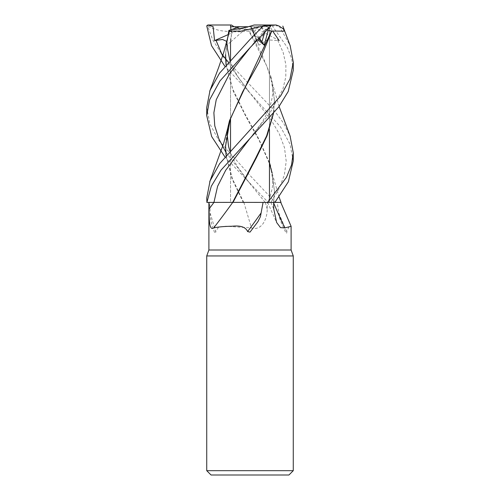 <?xml version="1.0" encoding="UTF-8"?>
<svg xmlns="http://www.w3.org/2000/svg" width="500" height="500" viewBox="0 0 500 500"><rect width="100%" height="100%" fill="white"/><g stroke="black" fill="none" stroke-linecap="round" stroke-linejoin="round"><path stroke-width="0.38" stroke-dasharray="2.5 1.88" d="M232.881 202.406L274.906 202.406L270.875 202.406L273.594 202.369L274.45 190.6L270.519 166.019C273.044 174.9 273.469 182.95 271.781 190.169C270.444 195.769 269.094 199.844 267.731 202.394L267.744 202.362M272.156 173.019L274.456 191.575L273.731 202.369L274.938 202.369L273.725 202.406L276.444 202.406M277.725 202.4L209.719 202.406L210.225 213.219A745.6 33.087 75.1 0 0 215.656 231.569L218.663 227.013L226 226.244L251.462 227.925C262.125 231.287 267.45 217.881 267.194 208.969L267.312 202.406L277.225 202.406L278.863 213.219C278.756 215.919 280.056 220.188 282.769 226.025L285.706 232.325C286.519 233.8 286.863 233.55 286.737 231.569L289.062 226.794L291.1 226.281M293.269 255.944L206.731 255.944M291.106 250L208.894 250M293.269 470.675L206.731 470.675M251.106 26.731L234.081 26.731C238.056 28.462 243.363 29.356 250 29.413L252.456 29.362L257.413 41.856L265.019 33.031L260.956 26.731L250.763 26.731L253.019 30.456L249.294 31.025L261.369 53.2L270.519 75.375L274.45 99.944L273.275 113.769M267.137 30.044L265.5 29.362L267.744 29.381L265.5 29.362L259.163 26.731L267.669 26.731L260.956 26.731M267.669 26.731L269.125 27.875L264.381 25L271.275 25L263.194 31.869L256.256 40.6L256.456 39.7L257.969 39.737M265.5 29.362L264.637 32.738L265.5 29.362M271.156 25L259.769 25L253.219 33.031L258.812 38.869L253.225 33.031L258.463 26.731L250.694 26.731L251.225 26.731L259.369 38.288M248.244 26.731L258.463 26.731M288.944 475L211.056 475M273.412 202.406A732.181 595.975 -63.8 0 0 273.644 202.944M278.863 213.219A745.6 606.9 -63.8 0 0 286.737 231.569M275.306 202.369L277.225 202.406M226.056 155.463L232.087 178.969L243.244 202.369L206.981 202.406L267.312 202.406M275.331 202.406L243.769 202.406M243.875 202.406A732.181 32.494 75.1 0 0 251.462 227.925M210.225 213.219C210.044 215.919 210.675 220.188 212.125 226.025L214.506 232.325C215.406 233.8 215.787 233.55 215.656 231.569M206.731 198.069L206.925 202.406M206.731 202.406L243.263 202.406M209.719 202.406L232.644 202.406M226.156 155.344L232.413 178.856L243.75 202.369L243.019 202.369L250 202.369L230.531 202.362L268.175 202.406L224.881 156.869M250.763 26.731L257.413 41.856M293.269 70.281L291.737 58.819L287.387 47.562L272.325 25.863L271.131 25L259.7 25L265.019 33.031L257.406 41.863L258.888 45.219L267.194 39.862L279.175 40.6L253.238 26.731M228.206 34.594L231.756 33.031L230.531 39.781L230.7 41.863L232.044 29.362L230.7 41.856L230.531 39.781L231.756 33.031L230.944 29.737L231.756 33.031L246.062 26.731L248.012 26.731L230.7 41.856M257.406 41.863L252.456 29.362L250 29.413C243.363 29.356 238.056 28.462 234.088 26.731L230.581 26.731M256.256 40.6L250.694 26.731M251.225 26.731L259.163 26.731M248.012 26.731L246.062 26.731M228.363 62.119L274.306 110.6L283.675 123.312L290.094 136.019M293.269 160.956L290.012 144.075L280.625 127.088L250 93.006L224.881 66.275M206.731 107.444L209.85 123.906L218.95 140.675L250 175.419L275.119 202.15M278.612 25.863L272.325 25.863M279.15 26.094L290.144 45.575M226.556 42.556L225.55 55.562L227.519 38.45M226.156 64.725L232.8 89.237L244.838 113.75L258.494 138.262L269.469 162.775M226.75 41.394L227.244 43.338L226.856 45.219L228.15 34.825M226.05 64.856L233.325 91.438L246.006 116.725L259.369 140.838L269.469 163.688M226.562 133.15L225.55 146.237M268.175 202.406L275.363 202.406M258.888 45.219L253.019 30.456M249.294 31.025L248.5 31.019M273.475 113.537L274.45 100.894L272.375 83.306L266.744 65.975L248.775 31.019M249.088 30.981C241.144 32.038 233.137 32.106 225.081 31.175C219.35 30.825 213.444 29.056 207.369 25.863M231.444 25L208.006 25L207.587 25.863L212.606 39.613L221.094 53.031M271.012 25L269.337 25.638L272.706 31.163M208.006 25L207.512 25.081M207.587 25.863L206.737 25.863M230.7 41.863L226.856 45.219M254.175 25L259.769 25M264.381 25L259.7 25M276.1 25L271.131 25M250 202.362L269.469 202.362L250 202.362M270.812 202.406A726.513 591.362 -63.8 0 0 273.738 208.969M265.244 202.406A726.513 32.244 75.1 0 0 267.194 208.969M265.175 202.394L249.756 183.369L225.731 151.969M222.625 55.956L249.756 92.769L271.25 120.175L279.288 133.875L284.469 147.581L286.212 161.281L284.363 174.988L279.062 188.688L270.887 202.394M256.288 40.256L250.244 47.481L256.456 39.7M277.744 40.256L283.163 52.481L285.894 64.706L285.8 76.931L282.887 89.156L269.625 113.606L250.244 138.056L261.506 123.044C265.694 116.363 268.481 110.844 269.875 106.475C273.975 93.931 273.319 84.812 270.519 75.375M277.169 202.375L269.469 202.362L269.469 198.231L269.469 202.362L274.938 202.369M269.469 28.562L269.469 129.444L269.469 28.562M267.613 202.406L276.637 222.488M230.531 39.781L230.531 42.013L230.531 39.781M230.531 59.631L230.531 118.369L230.531 59.631M230.531 150.287L230.531 202.362L206.75 202.406L230.531 202.362L230.531 150.287M227.244 43.438L227.225 44.9L227.244 43.438M229.869 60.381L233.781 69.638L238.312 77.431L249.756 92.762L238.369 77.525L233.669 69.412L229.869 60.381M209.919 90.7L209.725 91.231M279.1 197.106L272.462 174.35M274.456 191.575L274.45 190.6M229.481 120.7L227.85 127.675M229.869 151.037L232.556 157.725L237.294 166.456L249.756 183.363M274.45 99.944L274.45 100.894M279.1 106.469L272.462 83.706"/><path stroke-width="0.75" d="M275.363 202.406L277.725 202.4M208.894 202.406L208.894 250L206.731 255.944L293.269 255.944L293.269 470.675L206.731 470.675L211.056 475L288.944 475L293.269 470.675M208.894 250L291.106 250L293.269 255.944M269.125 27.875L269.469 28.562L267.744 29.381L269.469 28.562L269.125 27.875M264.637 32.738L261.887 41.856L258.812 38.862L261.887 41.863L264.637 32.738M290.094 136.019L293.269 152.762L291.525 164.994L286.475 177.319L267.712 202.406L280.769 202.406L291.106 226.3L284.844 227.925L280.481 227.631L276.637 222.488L273.738 208.969L273.631 202.406M263.056 202.406L260.438 216.644L257.894 221.706L250 232.131L247.606 231.569C245.744 227.075 240.525 225.306 231.956 226.25C224 226.388 217.913 226.944 213.694 227.925C208.894 231.287 209.181 217.881 209.069 208.969L209.056 202.406L233.219 202.369L213.944 202.394L232.656 202.369L255.7 158.069L266.619 135.919L273.275 113.769M273.644 202.944A732.181 595.975 -63.8 0 0 284.844 227.925M276.444 202.406L280.769 202.406M209.062 202.406L213.944 202.394L206.906 202.406L211.256 186.3L221.038 170.1L278.775 106.906L288.225 91.475L293.269 70.281M232.712 202.406A732.181 628.469 -60 0 1 213.694 227.925M260.912 213.219A745.6 639.987 -60 0 1 247.606 231.569M248.244 26.731C240.662 28.706 235.263 29.581 232.044 29.362L239.731 26.731L248.244 26.731M234.088 26.731L231.444 25L230.531 25L230.944 29.737L230.581 26.731L239.731 26.731M259.369 38.288L261.887 41.856M267.712 202.406L233.031 202.369L256.319 157.894L267.05 135.819L273.475 113.537M274.906 202.406L288.363 181.769L293.269 160.956L293.269 152.762M228.15 34.825L228.85 30.456L232.044 29.362C235.644 29.581 241.631 28.544 250 26.25L254.175 25L276.1 25L279.15 26.094L283.675 29.137L284.025 31.169L271.762 31.019L259.144 62.062L242.719 91.662L230.1 119.663L225.55 146.237L226.056 155.463M224.881 156.869L211.644 136.494L206.731 115.656L209.594 99.831L219.938 80.956L250 47.725L270.938 25.863L271.275 25M265.894 25L263.8 25.863L270.938 25.863M263.8 25.863L263.119 26.094L250 39.456L219.569 73.131L210.031 90.406L206.731 107.444L206.731 115.656M290.144 45.575L293.269 62.119L290.012 78.95L280.65 95.938L219.656 163.631L210.081 180.85L206.731 198.069L206.906 202.406M224.881 66.275L211.525 45.663L206.737 25.863L207.831 25L213.075 26.581L214.569 40.6L222.544 39.487L226.75 41.394M228.85 30.456L229.194 31.025L226.556 42.556M225.556 54.619L226.156 64.725M269.469 162.775L270.519 166.019M227.519 38.45L229.462 31.019L240.925 31.169L263.119 26.094M225.55 55.562L226.05 64.856M269.469 163.688L272.156 173.019M229.194 31.025L229.594 31.019M257.969 39.737L264.256 45.219L268.131 30.456L271.512 31.025L229.481 120.7L226.562 133.15M225.55 145.269L226.156 155.344M271.512 31.025L271.869 31.019M221.094 53.031L225.6 58.812M225.65 58.869L228.363 62.119M272.706 31.163L279.175 40.6M207.831 25L230.531 25M214.569 40.6L228.206 34.594M268.131 30.456L267.137 30.044M261.887 41.863L264.256 45.219M250.244 138.062L225.712 170.225L217.594 186.306L213.938 202.406A726.513 623.606 -60 0 1 209.069 208.969M215.975 40.256L222.625 55.956M250.244 47.481L229.606 73.606L216.231 99.725L213.875 112.788L214.769 125.85L218.881 138.906L225.731 151.969M274.938 202.369L277.169 202.375M269.469 129.444L269.469 198.231L269.469 129.444M291.106 226.3L291.106 250M230.531 42.013L230.531 59.631L230.531 42.013M230.531 118.369L230.531 150.287L230.531 118.369M206.731 255.944L206.731 470.675M293.269 70.362L293.269 62.119M227.225 44.9L227.381 48.331L229.869 60.381L227.387 48.419L227.225 44.9M227.537 38.381L223.644 52.725L218.787 67.081L209.725 91.231M281.012 202.4L279.1 197.106M227.85 127.675L227.231 135.15L228.562 146.419L229.869 151.037M290.275 45.938L282.831 26.094M227.537 129.031L223.619 143.463L209.719 181.806M290.281 136.512L279.1 106.469"/></g></svg>
